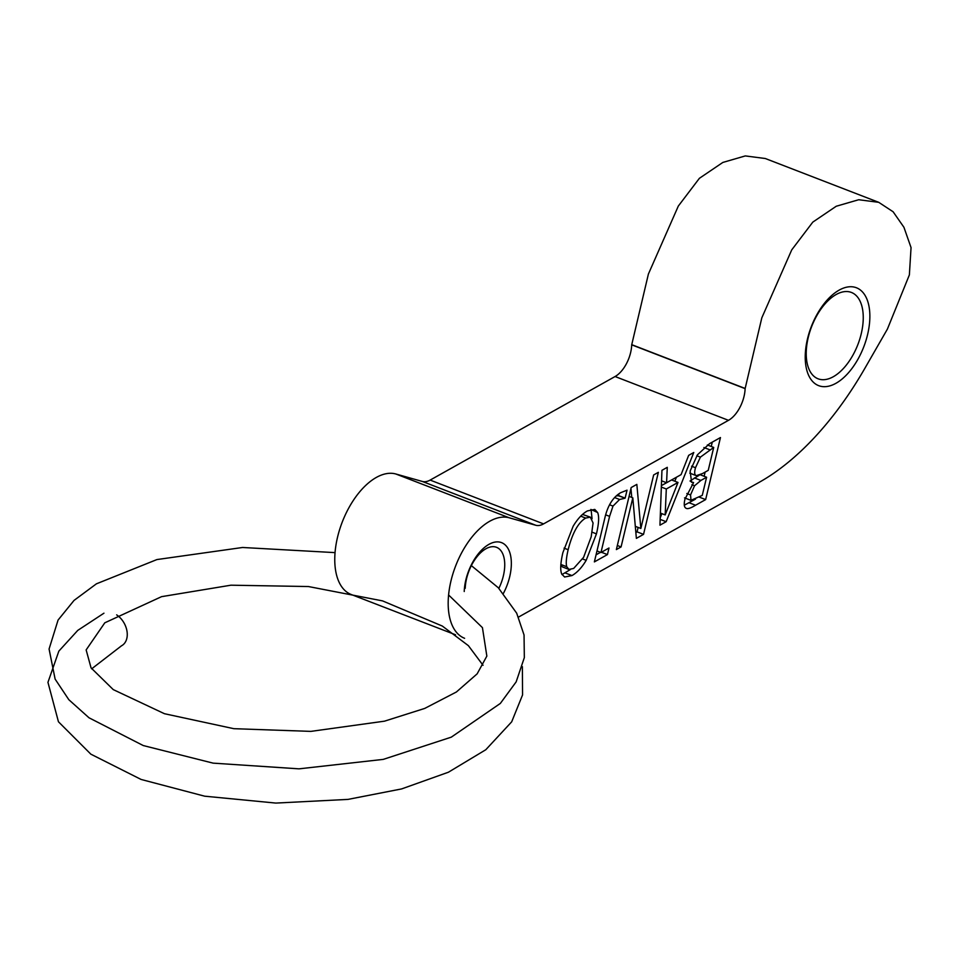 <?xml version="1.0" encoding="UTF-8"?>
<svg xmlns="http://www.w3.org/2000/svg" width="959" height="959" viewBox="0 0 959 959"><rect width="100%" height="100%" fill="white"/><g stroke="black" fill="none" stroke-linecap="round" stroke-linejoin="round"><path stroke-width="1.44" d="M464.612 638.298A64.289 34.452 -68.9 0 1 455.069 567.44A64.289 34.452 -68.9 0 1 509.289 517.812L535.769 525.256A25.713 13.774 111.1 0 0 543.573 523.89L728.492 420.33A25.713 13.774 111.1 0 0 745.119 388.635L761.818 317.837L791.738 249.867L812.8 222.116L836.248 206.245L858.701 199.736L878.732 202.325L765.306 158.511L745.287 155.921L722.834 162.443L699.387 178.314L678.325 206.053L648.404 274.034L631.705 344.832A25.713 13.774 -68.9 0 1 615.079 376.527L430.147 480.087A25.713 13.774 -68.9 0 1 422.344 481.454L395.863 473.998A64.289 34.452 111.1 0 0 341.656 523.638A64.289 34.452 111.1 0 0 351.198 594.496L455.537 634.786M678.001 482.449L666.301 488.994L665.186 514.923L678.001 482.449L671.564 479.956M665.186 514.923L660.391 513.065M661.566 480.807L666.589 482.749L681.082 474.633L688.658 455.357L693.777 452.492L666.157 521.696L659.948 525.172L661.95 470.318L667.272 467.333L666.589 482.749L661.386 485.614M666.301 488.994L661.338 487.076M666.157 521.696L660.152 519.382M660.212 517.86L661.89 513.652M674.824 481.226L676.419 477.234M685.229 498.141L690.924 500.334L702.264 495.383L706.603 477.234L700.885 480.435L694.568 485.757L690.54 494.94L691.019 500.382L684.534 497.877M706.603 477.234L700.238 474.765M699.171 475.256L690.072 480.962M690.54 494.94L686.824 493.501M713.712 447.433L700.394 457.143L695.503 467.728C694.208 472.343 694.46 474.981 696.282 475.652L702.515 473.554L708.233 470.354L713.712 447.433L707.358 444.976M696.234 475.628L689.797 473.147L696.282 475.652M700.394 457.143L696.785 455.753M693.573 482.485L691.595 482.305L690.132 471.037L697.433 454.806L709.564 443.657L720.461 437.556L705.644 499.591L695.551 505.237C690.732 508.174 687.603 509.193 686.176 508.306C684.103 507.407 683.707 504.326 685.002 499.04L693.501 482.785L690.216 481.19M684.318 505.201L695.479 499.148M705.644 499.591L699.207 497.098M704.134 476.275L705.129 472.092M711.242 446.474L712.285 442.135M616.361 549.579L631.178 487.556L636.836 484.379L640.852 528.469L653.642 474.969L658.354 472.331L643.537 534.367L636.368 538.383L632.808 497.829L621.072 546.942L616.361 549.579M621.072 546.942L617.332 545.503M632.808 497.829L629.068 496.378M635.853 532.533L637.064 531.861L638.119 527.414M643.537 534.367L637.064 531.861M640.852 528.469L635.314 526.323M631.765 497.433L630.95 488.467M624.86 498.272L619.598 499.483L612.993 506.088L609.588 516.362L600.969 552.504L609.001 548.009L607.443 554.578L594.364 561.902L605.321 516.014C608.282 504.734 613.388 496.978 620.617 492.722L627.042 490.169L625.136 498.117L618.375 495.767L619.13 493.645M596.054 554.829L600.514 552.324M607.443 554.578L601.413 552.252M600.969 552.504L596.977 550.957M612.993 506.088L609.54 504.758M616.277 495.899L618.375 495.767M625.136 498.117L618.651 495.623M560.811 565.438L562.418 566.901L568.903 569.406L573.638 568.459L583.599 557.311L591.188 536.812L593.07 523.003L590.348 517.141L585.685 518.076C578.265 522.451 572.415 533 568.136 549.723C566.242 557.934 565.786 563.604 566.757 566.733L568.903 569.406M566.757 566.733L560.871 564.455M590.348 517.141L582.533 514.444M597.625 512.526C599.279 516.457 598.884 523.578 596.45 533.863L586.177 560.344C581.873 567.56 577.138 572.631 571.972 575.568L564.611 577.018L561.734 574.033C560.092 570.137 560.476 563.005 562.873 552.66L573.158 526.227C577.666 518.759 582.425 513.664 587.423 510.919L594.784 509.421L597.625 512.526L590.876 509.433M561.998 574.561L570.317 569.598M586.177 560.344L582.628 558.977M592.063 518.759L591.14 510.02M878.732 202.325L893.117 211.771L903.929 227.283L911.05 247.614L909.372 274.909L887.387 329.129L864.155 369.551A257.144 137.784 -68.9 0 1 759.18 482.329L518.531 617.081M869.825 318.628A52.457 28.111 111.1 0 0 822.81 305.394A52.457 28.111 111.1 0 0 819.993 386.093A52.457 28.111 111.1 0 0 869.825 318.628M503.403 593.393A38.264 20.499 111.1 0 0 497.997 541.895A38.264 20.499 111.1 0 0 464.228 591.511M465.223 588.299A32.091 17.19 -68.9 0 1 476.407 557.491A32.091 17.19 -68.9 0 1 496.534 547.313A32.091 17.19 -68.9 0 1 498.86 588.346M863.22 319.671A46.284 24.802 -68.9 0 1 847.085 364.108A46.284 24.802 -68.9 0 1 818.051 378.793A46.284 24.802 -68.9 0 1 811.602 326.683A46.284 24.802 -68.9 0 1 851.412 292.447A46.284 24.802 -68.9 0 1 863.22 319.671M631.705 344.653L745.131 388.455M121.278 645.922A18.509 13.126 -119.2 0 0 121.529 645.791A18.509 13.126 -119.2 0 0 127.008 631.31A18.509 13.126 -119.2 0 0 116.65 614.863M700.885 480.435L694.4 477.93M694.568 485.757L691.907 484.727M709.624 449.723L703.906 447.517M695.503 467.728L691.559 466.206M695.551 505.237L689.065 502.732M609.588 516.362L605.608 514.827M619.598 499.483L614.623 497.565M585.685 518.076L580.734 516.158M568.136 549.723L564.06 548.14M571.972 575.568L565.498 573.062M596.45 533.863L592.183 532.209M395.863 473.998L509.289 517.812M422.344 481.454L535.769 525.256M430.147 480.087L543.573 523.89M615.079 376.527L728.492 420.33M631.705 344.832L745.119 388.635M121.529 645.779L91.668 668.831M483.036 665.282L468.4 645.671L442.291 626.035L382.545 600.885L308.402 586.536L230.939 585.194L161.58 596.654L104.795 622.811L86.142 649.914L91.057 667.872L113.246 689.605L164.445 713.712L233.828 728.684L310.872 731.381L384.511 721.168L424.741 708.413L456.4 691.99L477.15 673.841L486.848 656.1L482.437 627.642L448.584 594.976M103.944 613.197L77.775 630.375L58.847 651.125L47.95 682.352L58.451 721.779L90.853 754.17L141.093 779.451L204.651 796.186L275.82 803.079L347.985 799.398L401.617 788.921L448.44 772.211L485.793 749.734L511.674 721.839L522.571 694.915L522.367 666.649M335.039 552.624L242.579 547.481L156.928 559.565L96.415 583.827L74.035 600.418L58.067 620.065L49.077 649.015L55.119 679.104L68.82 699.698L89.007 717.788L143.251 745.551L213.102 763.136L298.98 768.842L383.264 759.384L451.305 737.147L500.346 703.426L516.158 681.873L524.333 657.622L524.046 634.978L516.685 613.185L498.308 587.759L471.349 565.618"/></g></svg>

